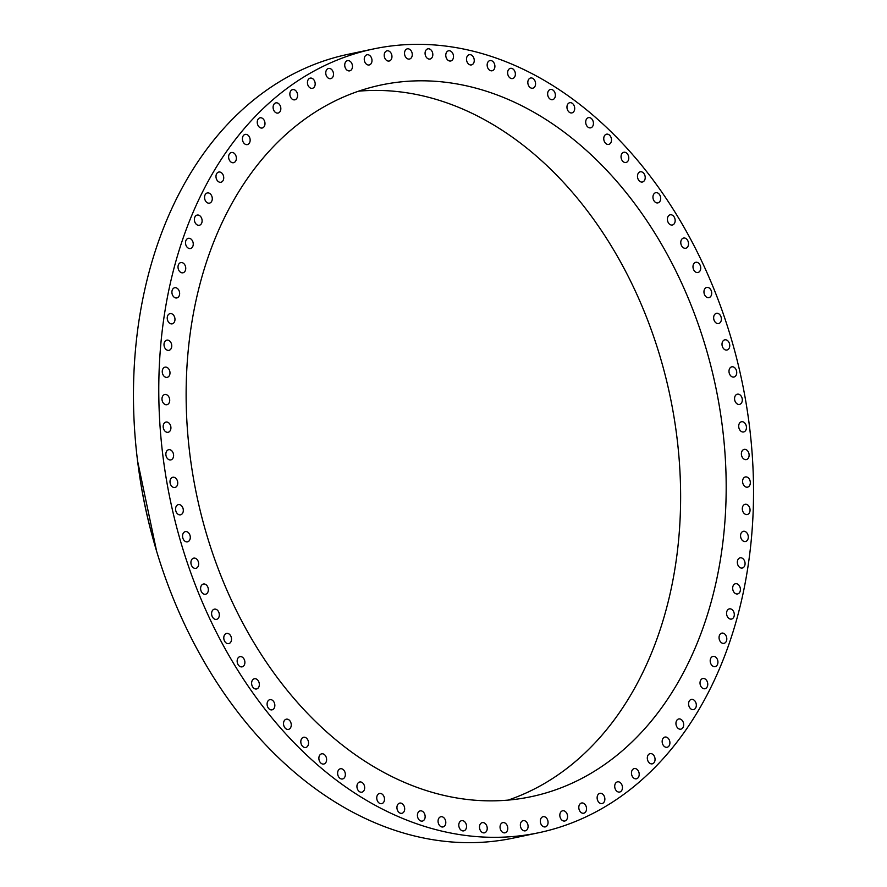 <?xml version="1.0" encoding="UTF-8"?>
<svg xmlns="http://www.w3.org/2000/svg" width="887" height="887" viewBox="0 0 887 887"><rect width="100%" height="100%" fill="white"/><g stroke="black" fill="none" stroke-linecap="round" stroke-linejoin="round"><path stroke-width="1.33" d="M188.898 533.209A5.211 3.803 78.1 0 0 185.35 531.623A5.211 3.803 78.1 0 0 182.633 535.038A5.211 3.803 78.1 0 0 183.964 540.25A5.211 3.803 78.1 0 0 187.501 541.835A5.211 3.803 78.1 0 0 190.217 538.42A5.211 3.803 78.1 0 0 188.898 533.209M685.252 730.855A400.503 291.956 78.1 0 0 704.821 267.852A400.503 291.956 78.1 0 0 373.482 48.951A400.503 291.956 78.1 0 0 227.05 150.812A400.503 291.956 78.1 0 0 207.491 613.804A400.503 291.956 78.1 0 0 538.819 832.716A400.503 291.956 78.1 0 0 685.252 730.855M373.482 48.951L348.181 54.284A400.503 291.956 78.1 0 0 201.748 156.145A400.503 291.956 78.1 0 0 182.179 619.148A400.503 291.956 78.1 0 0 513.518 838.049L538.819 832.716M508.151 800.096A363.67 265.102 78.1 0 0 618.627 713.78A363.67 265.102 78.1 0 0 642.687 307.767A363.67 265.102 78.1 0 0 358.603 91.173M664.186 704.178A363.67 265.102 78.1 0 0 681.948 283.762A363.67 265.102 78.1 0 0 381.088 84.997A363.67 265.102 78.1 0 0 248.127 177.489A363.67 265.102 78.1 0 0 230.365 597.893A363.67 265.102 78.1 0 0 531.213 796.67A363.67 265.102 78.1 0 0 664.186 704.178M197.036 559.464A5.211 3.803 78.1 0 0 193.71 558.145A5.211 3.803 78.1 0 0 190.971 561.726A5.211 3.803 78.1 0 0 192.534 567.026A5.211 3.803 78.1 0 0 195.861 568.345A5.211 3.803 78.1 0 0 198.61 564.764A5.211 3.803 78.1 0 0 197.036 559.464M206.505 585.11A5.211 3.803 78.1 0 0 203.4 584.034A5.211 3.803 78.1 0 0 200.639 587.793A5.211 3.803 78.1 0 0 202.458 593.148A5.211 3.803 78.1 0 0 205.551 594.235A5.211 3.803 78.1 0 0 208.323 590.476A5.211 3.803 78.1 0 0 206.505 585.11M217.237 610.023A5.211 3.803 78.1 0 0 214.377 609.158A5.211 3.803 78.1 0 0 211.605 613.105A5.211 3.803 78.1 0 0 213.678 618.505A5.211 3.803 78.1 0 0 216.528 619.37A5.211 3.803 78.1 0 0 219.311 615.423A5.211 3.803 78.1 0 0 217.237 610.023M229.179 634.072A5.211 3.803 78.1 0 0 226.584 633.418A5.211 3.803 78.1 0 0 223.79 637.531A5.211 3.803 78.1 0 0 226.13 642.953A5.211 3.803 78.1 0 0 228.735 643.618A5.211 3.803 78.1 0 0 231.518 639.494A5.211 3.803 78.1 0 0 229.179 634.072M242.295 657.134A5.211 3.803 78.1 0 0 239.945 656.657A5.211 3.803 78.1 0 0 237.151 660.959A5.211 3.803 78.1 0 0 239.745 666.37A5.211 3.803 78.1 0 0 242.096 666.858A5.211 3.803 78.1 0 0 244.89 662.556A5.211 3.803 78.1 0 0 242.295 657.134M256.487 679.098A5.211 3.803 78.1 0 0 254.403 678.777A5.211 3.803 78.1 0 0 251.609 683.256A5.211 3.803 78.1 0 0 254.48 688.645A5.211 3.803 78.1 0 0 256.554 688.977A5.211 3.803 78.1 0 0 259.348 684.487A5.211 3.803 78.1 0 0 256.487 679.098M271.699 699.854A5.211 3.803 78.1 0 0 269.892 699.655A5.211 3.803 78.1 0 0 267.098 704.322A5.211 3.803 78.1 0 0 270.225 709.655A5.211 3.803 78.1 0 0 272.043 709.855A5.211 3.803 78.1 0 0 274.837 705.187A5.211 3.803 78.1 0 0 271.699 699.854M287.854 719.279A5.211 3.803 78.1 0 0 286.313 719.18A5.211 3.803 78.1 0 0 283.53 724.036A5.211 3.803 78.1 0 0 286.933 729.291A5.211 3.803 78.1 0 0 288.475 729.391A5.211 3.803 78.1 0 0 291.246 724.535A5.211 3.803 78.1 0 0 287.854 719.279M304.873 737.297A5.211 3.803 78.1 0 0 303.609 737.274A5.211 3.803 78.1 0 0 300.837 742.308A5.211 3.803 78.1 0 0 304.496 747.453A5.211 3.803 78.1 0 0 305.76 747.475A5.211 3.803 78.1 0 0 308.521 742.441A5.211 3.803 78.1 0 0 304.873 737.297M322.657 753.795A5.211 3.803 78.1 0 0 321.659 753.828A5.211 3.803 78.1 0 0 318.91 759.039A5.211 3.803 78.1 0 0 322.824 764.062A5.211 3.803 78.1 0 0 323.822 764.029A5.211 3.803 78.1 0 0 326.571 758.806A5.211 3.803 78.1 0 0 322.657 753.795M341.118 768.696A5.211 3.803 78.1 0 0 340.397 768.752A5.211 3.803 78.1 0 0 337.681 774.163A5.211 3.803 78.1 0 0 341.839 779.019A5.211 3.803 78.1 0 0 342.559 778.963A5.211 3.803 78.1 0 0 345.287 773.553A5.211 3.803 78.1 0 0 341.118 768.696M360.166 781.935A5.211 3.803 78.1 0 0 359.723 781.99A5.211 3.803 78.1 0 0 357.029 787.578A5.211 3.803 78.1 0 0 361.441 792.246A5.211 3.803 78.1 0 0 361.874 792.191A5.211 3.803 78.1 0 0 364.579 786.603A5.211 3.803 78.1 0 0 360.166 781.935M379.703 793.433A5.211 3.803 78.1 0 0 379.536 793.455A5.211 3.803 78.1 0 0 376.875 799.231A5.211 3.803 78.1 0 0 381.521 803.689A5.211 3.803 78.1 0 0 381.687 803.666A5.211 3.803 78.1 0 0 384.359 797.89A5.211 3.803 78.1 0 0 379.703 793.433M399.627 803.134A5.211 3.803 78.1 0 0 397.099 809.055A5.211 3.803 78.1 0 0 401.878 813.312A5.211 3.803 78.1 0 0 401.977 813.29A5.211 3.803 78.1 0 0 404.516 807.358A5.211 3.803 78.1 0 0 399.727 803.101A5.211 3.803 78.1 0 0 399.627 803.134M419.85 810.984A5.211 3.803 78.1 0 0 417.622 817.016A5.211 3.803 78.1 0 0 422.356 821.085A5.211 3.803 78.1 0 0 422.722 820.985A5.211 3.803 78.1 0 0 424.94 814.953A5.211 3.803 78.1 0 0 420.205 810.884A5.211 3.803 78.1 0 0 419.85 810.984M440.251 816.949A5.211 3.803 78.1 0 0 438.322 823.058A5.211 3.803 78.1 0 0 443.012 826.95A5.211 3.803 78.1 0 0 443.622 826.739A5.211 3.803 78.1 0 0 445.551 820.63A5.211 3.803 78.1 0 0 440.861 816.739A5.211 3.803 78.1 0 0 440.251 816.949M460.73 820.996A5.211 3.803 78.1 0 0 459.1 827.161A5.211 3.803 78.1 0 0 463.735 830.864A5.211 3.803 78.1 0 0 464.6 830.531A5.211 3.803 78.1 0 0 466.229 824.378A5.211 3.803 78.1 0 0 461.584 820.663A5.211 3.803 78.1 0 0 460.73 820.996M481.186 823.114A5.211 3.803 78.1 0 0 479.856 829.301A5.211 3.803 78.1 0 0 484.435 832.826A5.211 3.803 78.1 0 0 485.522 832.339A5.211 3.803 78.1 0 0 486.863 826.163A5.211 3.803 78.1 0 0 482.284 822.626A5.211 3.803 78.1 0 0 481.186 823.114M501.521 823.28A5.211 3.803 78.1 0 0 500.468 829.456A5.211 3.803 78.1 0 0 504.991 832.815A5.211 3.803 78.1 0 0 506.3 832.15A5.211 3.803 78.1 0 0 507.353 825.974A5.211 3.803 78.1 0 0 502.84 822.615A5.211 3.803 78.1 0 0 501.521 823.28M521.623 821.495A5.211 3.803 78.1 0 0 520.846 827.649A5.211 3.803 78.1 0 0 525.304 830.831A5.211 3.803 78.1 0 0 526.823 829.966A5.211 3.803 78.1 0 0 527.599 823.823A5.211 3.803 78.1 0 0 523.153 820.63A5.211 3.803 78.1 0 0 521.623 821.495M541.392 817.77A5.211 3.803 78.1 0 0 540.882 823.879A5.211 3.803 78.1 0 0 545.261 826.895A5.211 3.803 78.1 0 0 546.991 825.808A5.211 3.803 78.1 0 0 547.501 819.699A5.211 3.803 78.1 0 0 543.11 816.683A5.211 3.803 78.1 0 0 541.392 817.77M560.717 812.126A5.211 3.803 78.1 0 0 560.462 818.158A5.211 3.803 78.1 0 0 564.775 821.007A5.211 3.803 78.1 0 0 566.682 819.677A5.211 3.803 78.1 0 0 566.937 813.656A5.211 3.803 78.1 0 0 562.624 810.796A5.211 3.803 78.1 0 0 560.717 812.126M579.521 804.587A5.211 3.803 78.1 0 0 579.51 810.518A5.211 3.803 78.1 0 0 583.746 813.213A5.211 3.803 78.1 0 0 585.819 811.616A5.211 3.803 78.1 0 0 585.83 805.684A5.211 3.803 78.1 0 0 581.595 803.001A5.211 3.803 78.1 0 0 579.521 804.587M597.694 795.207A5.211 3.803 78.1 0 0 597.916 801.016A5.211 3.803 78.1 0 0 602.073 803.544A5.211 3.803 78.1 0 0 604.302 801.671A5.211 3.803 78.1 0 0 604.069 795.861A5.211 3.803 78.1 0 0 599.922 793.333A5.211 3.803 78.1 0 0 597.694 795.207M615.146 784.008A5.211 3.803 78.1 0 0 615.589 789.685A5.211 3.803 78.1 0 0 619.658 792.047A5.211 3.803 78.1 0 0 622.02 789.885A5.211 3.803 78.1 0 0 621.576 784.208A5.211 3.803 78.1 0 0 617.507 781.846A5.211 3.803 78.1 0 0 615.146 784.008M631.777 771.058A5.211 3.803 78.1 0 0 632.431 776.58A5.211 3.803 78.1 0 0 636.411 778.797A5.211 3.803 78.1 0 0 638.895 776.325A5.211 3.803 78.1 0 0 638.241 770.803A5.211 3.803 78.1 0 0 634.26 768.586A5.211 3.803 78.1 0 0 631.777 771.058M647.521 756.434A5.211 3.803 78.1 0 0 648.375 761.778A5.211 3.803 78.1 0 0 652.255 763.84A5.211 3.803 78.1 0 0 654.839 761.046A5.211 3.803 78.1 0 0 653.996 755.702A5.211 3.803 78.1 0 0 650.104 753.64A5.211 3.803 78.1 0 0 647.521 756.434M662.29 740.202A5.211 3.803 78.1 0 0 663.321 745.357A5.211 3.803 78.1 0 0 667.113 747.275A5.211 3.803 78.1 0 0 669.774 744.149A5.211 3.803 78.1 0 0 668.743 738.982A5.211 3.803 78.1 0 0 664.962 737.064A5.211 3.803 78.1 0 0 662.29 740.202M676.016 722.439A5.211 3.803 78.1 0 0 680.894 729.169A5.211 3.803 78.1 0 0 683.611 725.688A5.211 3.803 78.1 0 0 678.732 718.958A5.211 3.803 78.1 0 0 676.016 722.439M688.611 703.247A5.211 3.803 78.1 0 0 693.534 709.622A5.211 3.803 78.1 0 0 696.295 705.786A5.211 3.803 78.1 0 0 691.383 699.411A5.211 3.803 78.1 0 0 688.611 703.247M700.02 682.713A5.211 3.803 78.1 0 0 704.965 688.722A5.211 3.803 78.1 0 0 707.759 684.531A5.211 3.803 78.1 0 0 702.814 678.522A5.211 3.803 78.1 0 0 700.02 682.713M710.199 660.948A5.211 3.803 78.1 0 0 715.144 666.592A5.211 3.803 78.1 0 0 717.938 662.035A5.211 3.803 78.1 0 0 712.993 656.391A5.211 3.803 78.1 0 0 710.199 660.948M719.069 638.052A5.211 3.803 78.1 0 0 724.003 643.341A5.211 3.803 78.1 0 0 726.786 638.418A5.211 3.803 78.1 0 0 721.852 633.13A5.211 3.803 78.1 0 0 719.069 638.052M726.608 614.159A5.211 3.803 78.1 0 0 731.509 619.082A5.211 3.803 78.1 0 0 734.248 613.793A5.211 3.803 78.1 0 0 729.358 608.87A5.211 3.803 78.1 0 0 726.608 614.159M732.773 589.389A5.211 3.803 78.1 0 0 737.607 593.935A5.211 3.803 78.1 0 0 740.301 588.281A5.211 3.803 78.1 0 0 735.456 583.735A5.211 3.803 78.1 0 0 732.773 589.389M737.518 563.855A5.211 3.803 78.1 0 0 742.286 568.035A5.211 3.803 78.1 0 0 744.892 562.014A5.211 3.803 78.1 0 0 740.135 557.834A5.211 3.803 78.1 0 0 737.518 563.855M740.833 537.699A5.211 3.803 78.1 0 0 745.501 541.513A5.211 3.803 78.1 0 0 748.029 535.138A5.211 3.803 78.1 0 0 743.35 531.313A5.211 3.803 78.1 0 0 740.833 537.699M742.696 511.045A5.211 3.803 78.1 0 0 747.253 514.515A5.211 3.803 78.1 0 0 749.67 507.774A5.211 3.803 78.1 0 0 745.102 504.304A5.211 3.803 78.1 0 0 742.696 511.045M743.106 484.036A5.211 3.803 78.1 0 0 747.53 487.151A5.211 3.803 78.1 0 0 749.814 480.078A5.211 3.803 78.1 0 0 745.379 476.951A5.211 3.803 78.1 0 0 743.106 484.036M742.042 456.805A5.211 3.803 78.1 0 0 746.333 459.588A5.211 3.803 78.1 0 0 748.462 452.17A5.211 3.803 78.1 0 0 744.182 449.387A5.211 3.803 78.1 0 0 742.042 456.805M739.525 429.485A5.211 3.803 78.1 0 0 743.65 431.958A5.211 3.803 78.1 0 0 745.623 424.219A5.211 3.803 78.1 0 0 741.499 421.746A5.211 3.803 78.1 0 0 739.525 429.485M735.567 402.232A5.211 3.803 78.1 0 0 739.514 404.394A5.211 3.803 78.1 0 0 741.31 396.345A5.211 3.803 78.1 0 0 737.363 394.183A5.211 3.803 78.1 0 0 735.567 402.232M730.189 375.179A5.211 3.803 78.1 0 0 733.937 377.042A5.211 3.803 78.1 0 0 736.62 373.804A5.211 3.803 78.1 0 0 735.534 368.693A5.211 3.803 78.1 0 0 731.786 366.83A5.211 3.803 78.1 0 0 729.103 370.067A5.211 3.803 78.1 0 0 730.189 375.179M723.415 348.447A5.211 3.803 78.1 0 0 726.952 350.032A5.211 3.803 78.1 0 0 729.668 346.629A5.211 3.803 78.1 0 0 728.349 341.417A5.211 3.803 78.1 0 0 724.801 339.832A5.211 3.803 78.1 0 0 722.085 343.236A5.211 3.803 78.1 0 0 723.415 348.447M715.266 322.203A5.211 3.803 78.1 0 0 718.592 323.522A5.211 3.803 78.1 0 0 721.331 319.941A5.211 3.803 78.1 0 0 719.767 314.641A5.211 3.803 78.1 0 0 716.441 313.322A5.211 3.803 78.1 0 0 713.702 316.903A5.211 3.803 78.1 0 0 715.266 322.203M705.808 296.546A5.211 3.803 78.1 0 0 708.901 297.633A5.211 3.803 78.1 0 0 711.662 293.874A5.211 3.803 78.1 0 0 709.844 288.508A5.211 3.803 78.1 0 0 706.751 287.432A5.211 3.803 78.1 0 0 703.99 291.191A5.211 3.803 78.1 0 0 705.808 296.546M695.075 271.644A5.211 3.803 78.1 0 0 697.925 272.497A5.211 3.803 78.1 0 0 700.708 268.561A5.211 3.803 78.1 0 0 698.634 263.151A5.211 3.803 78.1 0 0 695.774 262.297A5.211 3.803 78.1 0 0 693.002 266.233A5.211 3.803 78.1 0 0 695.075 271.644M683.123 247.584A5.211 3.803 78.1 0 0 685.729 248.249A5.211 3.803 78.1 0 0 688.512 244.125A5.211 3.803 78.1 0 0 686.183 238.703A5.211 3.803 78.1 0 0 683.578 238.049A5.211 3.803 78.1 0 0 680.784 242.162A5.211 3.803 78.1 0 0 683.123 247.584M670.018 224.522A5.211 3.803 78.1 0 0 672.368 225.01A5.211 3.803 78.1 0 0 675.162 220.708A5.211 3.803 78.1 0 0 672.557 215.286A5.211 3.803 78.1 0 0 670.206 214.798A5.211 3.803 78.1 0 0 667.412 219.1A5.211 3.803 78.1 0 0 670.018 224.522M655.815 202.558A5.211 3.803 78.1 0 0 657.899 202.89A5.211 3.803 78.1 0 0 660.693 198.4A5.211 3.803 78.1 0 0 657.832 193.022A5.211 3.803 78.1 0 0 655.748 192.69A5.211 3.803 78.1 0 0 652.954 197.169A5.211 3.803 78.1 0 0 655.815 202.558M640.602 181.813A5.211 3.803 78.1 0 0 642.421 182.012A5.211 3.803 78.1 0 0 645.215 177.345A5.211 3.803 78.1 0 0 642.077 172.011A5.211 3.803 78.1 0 0 640.27 171.812A5.211 3.803 78.1 0 0 637.476 176.48A5.211 3.803 78.1 0 0 640.602 181.813M624.448 162.376A5.211 3.803 78.1 0 0 625.989 162.476A5.211 3.803 78.1 0 0 628.772 157.631A5.211 3.803 78.1 0 0 625.379 152.376A5.211 3.803 78.1 0 0 623.838 152.276A5.211 3.803 78.1 0 0 621.055 157.132A5.211 3.803 78.1 0 0 624.448 162.376M607.44 144.37A5.211 3.803 78.1 0 0 608.704 144.393A5.211 3.803 78.1 0 0 611.476 139.359A5.211 3.803 78.1 0 0 607.817 134.203A5.211 3.803 78.1 0 0 606.553 134.181A5.211 3.803 78.1 0 0 603.781 139.226A5.211 3.803 78.1 0 0 607.44 144.37M589.655 127.872A5.211 3.803 78.1 0 0 590.642 127.839A5.211 3.803 78.1 0 0 593.392 122.617A5.211 3.803 78.1 0 0 589.478 117.605A5.211 3.803 78.1 0 0 588.491 117.638A5.211 3.803 78.1 0 0 585.742 122.849A5.211 3.803 78.1 0 0 589.655 127.872M571.195 112.959A5.211 3.803 78.1 0 0 571.904 112.904A5.211 3.803 78.1 0 0 574.632 107.504A5.211 3.803 78.1 0 0 570.463 102.648A5.211 3.803 78.1 0 0 569.753 102.704A5.211 3.803 78.1 0 0 567.026 108.103A5.211 3.803 78.1 0 0 571.195 112.959M552.146 99.732A5.211 3.803 78.1 0 0 552.579 99.677A5.211 3.803 78.1 0 0 555.284 94.089A5.211 3.803 78.1 0 0 550.871 89.41A5.211 3.803 78.1 0 0 550.428 89.465A5.211 3.803 78.1 0 0 547.734 95.053A5.211 3.803 78.1 0 0 552.146 99.732M532.599 88.234A5.211 3.803 78.1 0 0 532.777 88.201A5.211 3.803 78.1 0 0 535.438 82.436A5.211 3.803 78.1 0 0 530.792 77.967A5.211 3.803 78.1 0 0 530.614 78.001A5.211 3.803 78.1 0 0 527.953 83.766A5.211 3.803 78.1 0 0 532.599 88.234M512.675 78.533A5.211 3.803 78.1 0 0 515.203 72.601A5.211 3.803 78.1 0 0 510.424 68.354A5.211 3.803 78.1 0 0 510.324 68.377A5.211 3.803 78.1 0 0 507.796 74.308A5.211 3.803 78.1 0 0 512.575 78.555A5.211 3.803 78.1 0 0 512.675 78.533M492.462 70.683A5.211 3.803 78.1 0 0 494.691 64.64A5.211 3.803 78.1 0 0 489.946 60.582A5.211 3.803 78.1 0 0 489.591 60.682A5.211 3.803 78.1 0 0 487.362 66.713A5.211 3.803 78.1 0 0 492.097 70.783A5.211 3.803 78.1 0 0 492.462 70.683M472.061 64.718A5.211 3.803 78.1 0 0 473.991 58.597A5.211 3.803 78.1 0 0 469.29 54.717A5.211 3.803 78.1 0 0 468.68 54.916A5.211 3.803 78.1 0 0 466.75 61.026A5.211 3.803 78.1 0 0 471.452 64.917A5.211 3.803 78.1 0 0 472.061 64.718M451.572 60.66A5.211 3.803 78.1 0 0 453.202 54.506A5.211 3.803 78.1 0 0 448.567 50.792A5.211 3.803 78.1 0 0 447.713 51.124A5.211 3.803 78.1 0 0 446.083 57.289A5.211 3.803 78.1 0 0 450.718 60.992A5.211 3.803 78.1 0 0 451.572 60.66M431.115 58.553A5.211 3.803 78.1 0 0 432.457 52.366A5.211 3.803 78.1 0 0 427.878 48.829A5.211 3.803 78.1 0 0 426.78 49.317A5.211 3.803 78.1 0 0 425.438 55.504A5.211 3.803 78.1 0 0 430.029 59.041A5.211 3.803 78.1 0 0 431.115 58.553M410.781 58.387A5.211 3.803 78.1 0 0 411.845 52.2A5.211 3.803 78.1 0 0 407.321 48.84A5.211 3.803 78.1 0 0 406.002 49.506A5.211 3.803 78.1 0 0 404.949 55.693A5.211 3.803 78.1 0 0 409.472 59.052A5.211 3.803 78.1 0 0 410.781 58.387M390.69 60.172A5.211 3.803 78.1 0 0 391.466 54.018A5.211 3.803 78.1 0 0 387.009 50.825A5.211 3.803 78.1 0 0 385.479 51.69A5.211 3.803 78.1 0 0 384.703 57.843A5.211 3.803 78.1 0 0 389.16 61.026A5.211 3.803 78.1 0 0 390.69 60.172M370.921 63.886A5.211 3.803 78.1 0 0 371.431 57.788A5.211 3.803 78.1 0 0 367.041 54.772A5.211 3.803 78.1 0 0 365.322 55.859A5.211 3.803 78.1 0 0 364.812 61.957A5.211 3.803 78.1 0 0 369.192 64.973A5.211 3.803 78.1 0 0 370.921 63.886M351.585 69.53A5.211 3.803 78.1 0 0 351.84 63.509A5.211 3.803 78.1 0 0 347.527 60.66A5.211 3.803 78.1 0 0 345.62 61.979A5.211 3.803 78.1 0 0 345.365 68.011A5.211 3.803 78.1 0 0 349.678 70.86A5.211 3.803 78.1 0 0 351.585 69.53M332.791 77.069A5.211 3.803 78.1 0 0 332.791 71.137A5.211 3.803 78.1 0 0 328.556 68.454A5.211 3.803 78.1 0 0 326.483 70.04A5.211 3.803 78.1 0 0 326.471 75.972A5.211 3.803 78.1 0 0 330.707 78.655A5.211 3.803 78.1 0 0 332.791 77.069M314.619 86.46A5.211 3.803 78.1 0 0 314.386 80.65A5.211 3.803 78.1 0 0 310.239 78.123A5.211 3.803 78.1 0 0 308.011 79.985A5.211 3.803 78.1 0 0 308.232 85.806A5.211 3.803 78.1 0 0 312.39 88.323A5.211 3.803 78.1 0 0 314.619 86.46M297.167 97.659A5.211 3.803 78.1 0 0 296.724 91.982A5.211 3.803 78.1 0 0 292.655 89.609A5.211 3.803 78.1 0 0 290.293 91.771A5.211 3.803 78.1 0 0 290.736 97.448A5.211 3.803 78.1 0 0 294.806 99.821A5.211 3.803 78.1 0 0 297.167 97.659M280.525 110.598A5.211 3.803 78.1 0 0 279.871 105.076A5.211 3.803 78.1 0 0 275.89 102.87A5.211 3.803 78.1 0 0 273.418 105.342A5.211 3.803 78.1 0 0 274.072 110.864A5.211 3.803 78.1 0 0 278.041 113.07A5.211 3.803 78.1 0 0 280.525 110.598M264.781 125.222A5.211 3.803 78.1 0 0 263.938 119.878A5.211 3.803 78.1 0 0 260.046 117.816A5.211 3.803 78.1 0 0 257.463 120.61A5.211 3.803 78.1 0 0 258.317 125.965A5.211 3.803 78.1 0 0 262.197 128.016A5.211 3.803 78.1 0 0 264.781 125.222M250.012 141.465A5.211 3.803 78.1 0 0 248.992 136.299A5.211 3.803 78.1 0 0 245.2 134.392A5.211 3.803 78.1 0 0 242.539 137.518A5.211 3.803 78.1 0 0 243.559 142.674A5.211 3.803 78.1 0 0 247.351 144.592A5.211 3.803 78.1 0 0 250.012 141.465M236.297 159.228A5.211 3.803 78.1 0 0 231.418 152.497A5.211 3.803 78.1 0 0 228.691 155.968A5.211 3.803 78.1 0 0 233.569 162.698A5.211 3.803 78.1 0 0 236.297 159.228M223.701 178.42A5.211 3.803 78.1 0 0 218.779 172.045A5.211 3.803 78.1 0 0 216.007 175.87A5.211 3.803 78.1 0 0 220.93 182.245A5.211 3.803 78.1 0 0 223.701 178.42M212.281 198.954A5.211 3.803 78.1 0 0 207.336 192.934A5.211 3.803 78.1 0 0 204.553 197.125A5.211 3.803 78.1 0 0 209.487 203.145A5.211 3.803 78.1 0 0 212.281 198.954M202.114 220.719A5.211 3.803 78.1 0 0 197.169 215.064A5.211 3.803 78.1 0 0 194.375 219.621A5.211 3.803 78.1 0 0 199.32 225.276A5.211 3.803 78.1 0 0 202.114 220.719M193.233 243.603A5.211 3.803 78.1 0 0 188.299 238.326A5.211 3.803 78.1 0 0 185.527 243.249A5.211 3.803 78.1 0 0 190.461 248.526A5.211 3.803 78.1 0 0 193.233 243.603M185.693 267.497A5.211 3.803 78.1 0 0 180.804 262.585A5.211 3.803 78.1 0 0 178.065 267.874A5.211 3.803 78.1 0 0 182.955 272.786A5.211 3.803 78.1 0 0 185.693 267.497M179.54 292.278A5.211 3.803 78.1 0 0 174.695 287.732A5.211 3.803 78.1 0 0 172.011 293.386A5.211 3.803 78.1 0 0 176.857 297.932A5.211 3.803 78.1 0 0 179.54 292.278M174.794 317.801A5.211 3.803 78.1 0 0 170.027 313.621A5.211 3.803 78.1 0 0 167.41 319.642A5.211 3.803 78.1 0 0 172.178 323.833A5.211 3.803 78.1 0 0 174.794 317.801M171.479 343.968A5.211 3.803 78.1 0 0 166.8 340.142A5.211 3.803 78.1 0 0 164.283 346.529A5.211 3.803 78.1 0 0 168.951 350.343A5.211 3.803 78.1 0 0 171.479 343.968M169.605 370.622A5.211 3.803 78.1 0 0 165.049 367.151A5.211 3.803 78.1 0 0 162.643 373.882A5.211 3.803 78.1 0 0 167.2 377.352A5.211 3.803 78.1 0 0 169.605 370.622M169.206 397.631A5.211 3.803 78.1 0 0 164.771 394.504A5.211 3.803 78.1 0 0 162.498 401.589A5.211 3.803 78.1 0 0 166.922 404.705A5.211 3.803 78.1 0 0 169.206 397.631M170.26 424.862A5.211 3.803 78.1 0 0 165.98 422.068A5.211 3.803 78.1 0 0 163.84 429.485A5.211 3.803 78.1 0 0 168.131 432.279A5.211 3.803 78.1 0 0 170.26 424.862M172.777 452.17A5.211 3.803 78.1 0 0 168.652 449.709A5.211 3.803 78.1 0 0 166.689 457.448A5.211 3.803 78.1 0 0 170.803 459.909A5.211 3.803 78.1 0 0 172.777 452.17M176.735 479.423A5.211 3.803 78.1 0 0 172.788 477.273A5.211 3.803 78.1 0 0 171.003 485.322A5.211 3.803 78.1 0 0 174.95 487.473A5.211 3.803 78.1 0 0 176.735 479.423M182.123 506.488A5.211 3.803 78.1 0 0 178.365 504.625A5.211 3.803 78.1 0 0 175.681 507.863A5.211 3.803 78.1 0 0 176.768 512.963A5.211 3.803 78.1 0 0 180.516 514.826A5.211 3.803 78.1 0 0 183.199 511.588A5.211 3.803 78.1 0 0 182.123 506.488M139.414 474.467A372.573 271.599 78.1 0 0 152.819 537.999M137.563 460.941L156.6 551.171"/></g></svg>
